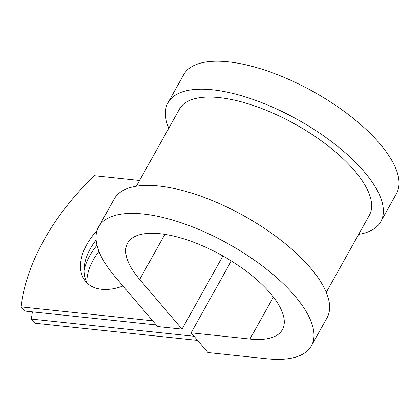 <?xml version="1.0" encoding="UTF-8"?>
<svg xmlns="http://www.w3.org/2000/svg" width="420" height="420" viewBox="0 0 420 420"><rect width="100%" height="100%" fill="white"/><g stroke="black" fill="none" stroke-linecap="round" stroke-linejoin="round"><path stroke-width="0.63" d="M86.867 282.308A51.109 31.936 139.5 0 1 93.261 259.917A51.109 31.936 139.5 0 1 98.942 251.37M84.016 270.732A51.109 31.936 139.5 0 1 89.717 255.77A51.109 31.936 139.5 0 1 96.978 245.243M97.031 230.554A51.109 31.936 -40.5 0 0 86.877 244.377A51.109 31.936 -40.5 0 0 85.654 281.536A51.109 31.936 -40.5 0 0 122.981 286.004M96.101 239.967A51.109 31.936 -40.5 0 0 90.416 248.525A51.109 31.936 -40.5 0 0 87.57 283.49M156.219 324.944L24.544 311.031L21 306.878L152.675 320.796M21 306.878A191.121 119.411 -40.5 0 1 94.316 175.697L139.566 180.479M197.589 340.41L34.949 323.221L31.405 319.074A191.121 119.411 -40.5 0 1 32.445 311.866M194.045 336.257L31.405 319.074M326.256 292.357L369.348 215.261A108.775 43.297 -150.8 0 0 295.517 124.399A108.775 43.297 -150.8 0 0 179.445 109.127L136.353 186.223M311.383 345.839A121.879 48.51 -150.8 0 0 228.659 244.031A121.879 48.51 -150.8 0 0 98.6 226.921L114.24 198.933A121.879 48.51 -150.8 0 1 244.298 216.048A121.879 48.51 -150.8 0 1 327.022 317.856L311.383 345.839A121.879 48.51 -150.8 0 1 266.774 358.759L207.947 352.543L191.116 332.824L249.942 339.045A88.678 35.296 -150.8 0 0 282.397 329.642A88.678 35.296 -150.8 0 0 222.212 255.57A88.678 35.296 -150.8 0 0 127.58 243.117A88.678 35.296 -150.8 0 0 139.66 279.473L182.028 329.112L222.91 255.959M98.6 226.921A121.879 48.51 -150.8 0 0 115.201 276.89L157.568 326.524L182.028 329.112M358.669 234.36A121.879 48.51 -150.8 0 0 380.788 221.655L396.428 193.667A121.879 48.51 -150.8 0 0 313.703 91.859A121.879 48.51 -150.8 0 0 183.645 74.749L168.005 102.732A121.879 48.51 -150.8 0 0 168.767 128.231M380.788 221.655A121.879 48.51 -150.8 0 0 298.064 119.847A121.879 48.51 -150.8 0 0 168.005 102.732M191.116 332.824L231.294 260.93M139.66 279.473L164.876 234.355M249.942 339.045L273.399 297.071"/></g></svg>
